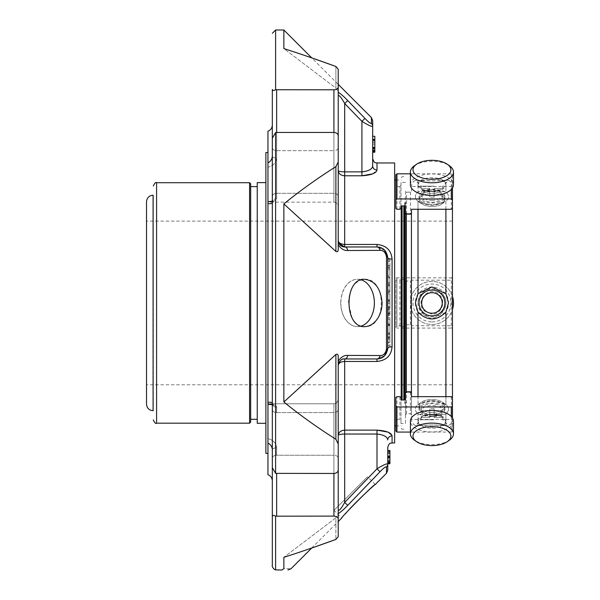 <?xml version="1.0" encoding="UTF-8"?>
<svg xmlns="http://www.w3.org/2000/svg" width="600" height="600" viewBox="0 0 600 600"><rect width="100%" height="100%" fill="white"/><g stroke="black" fill="none" stroke-linecap="round" stroke-linejoin="round"><path stroke-width="0.45" stroke-dasharray="3 2.25" d="M146.52 201.757L146.52 404.153M452.46 302.955L452.46 221.123L452.46 302.955M389.91 450.705L389.91 462.847L389.91 450.705L387.757 450.705L387.757 462.847L387.757 450.705M389.91 451.493L389.91 463.05L389.91 459.99L389.91 462.345L387.757 462.345L387.757 450.487L387.757 463.05L387.757 451.493L387.757 456.84L387.757 453.173L389.91 453.173L389.91 456.84L389.91 451.493L387.757 451.493M389.91 450.487L389.91 460.785L389.91 456.015L387.757 456.037L387.757 463.695M389.91 457.38L389.91 462.045L389.91 457.38L387.757 457.38M389.91 451.822L389.91 456.015L387.757 456.015L387.757 451.822L389.91 451.822M389.91 459.99L387.757 459.99L389.91 459.967M389.91 463.748L389.91 452.085L389.91 463.748L389.91 452.085L389.91 463.717L387.757 463.717L387.757 453.45L387.757 463.74L387.757 452.085L387.757 463.748M389.91 452.123L389.91 463.178L389.91 452.123L387.757 452.123L387.757 463.178L387.757 452.123M389.91 334.252L389.91 345.608L387.757 345.608L387.757 337.718L387.757 340.695L389.91 340.695L389.91 334.252L387.757 334.252L387.757 332.835L387.757 344.032L387.757 342.623L389.91 342.623L389.91 337.718L387.757 337.718L387.757 339.968L387.757 334.252M389.91 347.138L389.91 344.032L387.757 344.032L387.757 347.138L389.91 347.13M389.91 324.135L389.91 317.73L387.757 317.737L387.757 325.605L389.91 325.605L389.91 324.135L387.757 324.15L387.757 319.222L387.757 324.705L389.91 324.705L389.91 317.775L389.91 325.575L387.757 325.575L387.757 324.135L389.91 324.15M389.91 319.185L389.91 323.257L387.757 323.257L387.757 319.185L389.91 319.2M389.91 314.918L389.91 313.282L389.91 315.413L389.91 314.918L387.757 314.918L387.757 315.413L387.757 313.282L387.757 314.918M389.91 310.875L389.91 314.032L389.91 310.875L387.757 310.875L387.757 314.032L387.757 310.875M387.757 286.755L387.757 290.423L389.91 290.423L389.91 287.19L389.91 291.562L389.91 284.543L389.91 291.84L389.91 286.755L389.91 291.577L387.757 291.577L387.757 286.755L389.91 286.763M387.757 290.123L387.757 285.998L389.91 285.998L389.91 290.123L389.91 285.413L387.757 285.42L387.757 290.123L389.91 290.13M387.757 278.812L387.757 282.487L389.91 282.487L389.91 279.285L389.91 283.808L389.91 276.803L389.91 283.89L389.91 278.812L389.91 283.83L387.757 283.83L387.757 278.812L389.91 278.82M387.757 277.478L387.757 282.39L387.757 278.25L389.91 278.25L389.91 282.39L389.91 277.478M389.91 306.743L389.91 301.005L387.757 301.005L387.757 307.612L389.91 307.605L389.91 301.92L389.91 308.37L389.91 306.743L387.757 306.743L389.91 306.593L389.91 307.425L387.757 307.425L387.757 301.92L387.757 306.743M387.757 308.062L387.757 309.053L389.91 309.045L389.91 308.062L387.757 308.062L389.91 308.062M387.757 298.47L387.757 292.995L387.757 300.263L387.757 292.995L387.757 299.895L389.91 299.895L389.91 292.995L389.91 300.263L387.757 300.263L387.757 293.933L389.91 293.91L389.91 299.895L389.91 292.995L389.91 300.263L389.91 293.933L387.757 293.933L387.757 298.47L389.91 298.47M387.757 300.263L389.91 300.263M389.91 269.7L389.91 275.91L389.91 269.7L387.757 269.7L387.757 274.312L389.91 274.312M387.757 274.312L387.757 268.418L387.757 275.91L387.757 268.418L387.757 275.737L389.91 275.737L389.91 268.418L389.91 275.91L387.757 275.91L387.757 269.7M389.91 266.22L389.91 259.89L389.91 267.653L389.91 266.22L387.757 266.22L387.757 259.89L387.757 266.22M387.757 265.425L389.91 265.425M389.91 325.418L389.91 333.825L389.91 325.418M374.835 144.127L374.835 152.205L374.835 139.29L374.835 147.36L374.835 139.29L374.835 144.127L372.683 144.127L372.683 142.515L372.683 152.205L372.683 144.127L374.835 144.127L372.683 144.127L372.683 142.515L372.683 148.98L372.683 144.135L374.835 144.135L374.835 152.205L374.835 139.29L374.835 152.205L372.683 152.205L372.683 144.127L374.835 144.127M374.835 136.312L374.835 148.462L374.835 139.282L374.835 148.125L374.835 139.29L374.835 144.135L372.683 144.135L374.835 144.135L372.683 144.135L372.683 139.29L372.683 147.36L374.835 147.36L372.683 147.36L374.835 147.36L372.683 147.36L372.683 139.29L372.683 152.205L372.683 139.29L372.683 148.98L374.835 148.98L374.835 139.29L374.835 148.98L372.683 148.98L374.835 148.972L372.683 148.98L374.835 148.98L372.683 148.98L372.683 139.282L372.683 152.205L374.835 152.205M374.835 151.89L374.835 150L374.835 151.875L372.683 151.875L374.835 151.89M389.91 456.54L387.757 456.54M389.91 455.865L387.757 455.865M389.91 457.875L387.757 457.875M389.91 457.207L387.757 457.207M389.91 460.725L387.757 460.725M389.91 461.498L387.757 461.498M389.91 462.847L387.757 462.847M389.91 461.888L387.757 461.888M389.91 450.518L387.757 450.518M389.91 456.84L387.757 456.84M389.91 450.69L387.757 450.69M389.91 458.175L387.757 458.175M389.91 451.695L387.757 451.695M389.91 456.053L387.757 456.053M389.91 463.74L387.757 463.74L389.91 463.725M389.91 453.097L387.757 453.097M389.91 453.472L387.757 453.472M389.91 463.178L387.757 463.178M389.91 463.08L387.757 463.08M389.91 451.643L387.757 451.643M389.91 339.127L387.757 339.127M389.91 342.233L387.757 342.233L389.91 342.233M389.91 337.478L387.757 337.478M389.91 338.115L387.757 338.115M389.91 336.705L387.757 336.705M389.91 332.835L387.757 332.835M389.91 313.77L387.757 313.77M389.91 315.413L387.757 315.413M389.91 313.282L387.757 313.282M389.91 312.577L387.757 312.577M389.91 314.032L387.757 314.032M389.91 309.42L387.757 309.42M389.91 284.543L387.757 284.543L387.757 291.84L389.91 291.84M387.757 291.84L387.757 284.543M389.91 276.803L387.757 276.803L387.757 283.89L389.91 283.89M387.757 283.89L387.757 276.803M389.91 301.92L387.757 301.92M389.91 303.39L387.757 303.39M389.91 267.653L387.757 267.653M389.91 259.89L387.757 259.89M389.91 261.345L387.757 261.345M387.757 325.418L387.757 333.825L387.757 325.418M374.835 142.515L372.683 142.515L372.683 139.29L374.835 139.29L372.683 139.29L374.835 139.29L372.683 139.29L372.683 142.515L374.835 142.515M374.835 147.36L372.683 147.36L374.835 147.36M372.683 142.387L372.683 136.312L372.683 142.387M374.835 150.007L372.683 150.007L374.835 150M374.835 151.477L372.683 151.477L374.835 151.477M374.835 151.403L372.683 151.403M374.835 140.002L372.683 140.002M374.835 150.413L372.683 150.413M374.835 148.98L372.683 148.98L374.835 148.98M374.835 139.29L372.683 139.29L374.835 139.29M384.96 250.485L376.995 246.968L384.938 250.462L387.757 257.73L387.757 348.18L384.96 355.433L376.995 358.95L384.938 355.455M387.757 470.228L387.757 447.248M380.04 355.545L347.73 355.41A4.305 3.098 -90 0 1 344.685 358.95L344.685 361.455L376.995 361.455L376.995 358.95C383.138 358.68 386.722 355.087 387.757 348.18A4.305 1.163 180 0 1 386.498 349.005C385.597 353.475 383.445 355.65 380.04 355.545A4.305 3.113 -90 0 1 376.995 358.95L344.685 358.95C340.733 359.37 338.58 361.522 338.228 365.407C338.58 363.022 340.74 361.702 344.685 361.455L344.685 502.403L376.995 468.825L380.04 471.728C383.445 468.158 385.597 466.56 386.498 466.928A4.305 4.147 0 0 0 387.757 463.995C386.745 463.418 383.16 465.03 376.995 468.825L376.995 434.04C383.782 434.805 387.375 436.778 387.757 439.972A4.305 4.088 180 0 1 392.07 435.885L387.81 432.075M376.995 361.455C386.235 360.51 391.26 355.635 392.07 346.83A4.305 1.35 180 0 0 387.757 348.18L387.757 257.73C386.745 250.845 383.16 247.252 376.995 246.968L344.685 246.968C340.733 246.548 338.58 244.395 338.228 240.502L338.228 170.498L338.228 240.502L339.015 243.593M387.757 348.18L387.607 255.938M394.643 302.955L394.643 425.925L394.643 302.955M394.643 442.942L394.643 162.975M392.07 346.83L392.07 259.08A4.305 1.35 180 0 1 387.757 257.73A4.305 1.163 180 0 0 386.498 256.905C385.597 252.435 383.445 250.252 380.04 250.365A4.305 3.113 90 0 0 376.995 246.968L344.685 246.968C341.79 247.515 339.638 245.362 338.228 240.502C338.58 242.895 340.74 244.215 344.685 244.455L376.995 244.455L376.995 246.968L344.685 246.968A4.305 3.098 90 0 1 347.73 250.507L380.04 250.365M372.683 158.67L372.683 165.938A4.305 4.088 0 0 0 376.995 170.025L376.995 162.975M372.683 165.938C372.308 169.132 368.715 171.105 361.92 171.87L361.92 175.785L344.685 175.785C340.74 175.44 338.58 173.678 338.228 170.498C338.58 171.322 340.733 171.78 344.685 171.87L344.685 246.968M372.735 173.835L376.995 170.025M392.07 259.08C391.268 250.282 386.243 245.407 376.995 244.455M372.683 136.312L372.683 152.205M283.86 30L283.86 48.593L335.88 88.11L338.228 91.29L335.88 88.11L283.86 48.593L311.737 57.877L338.228 84.367L338.228 95.34C339.63 95.483 341.782 98.198 344.685 103.507L361.92 121.365C368.062 125.123 371.647 126.773 372.683 126.308L372.683 120.608M275.61 516.18C273.78 515.115 272.685 515.205 272.325 516.45L272.325 565.695C271.567 565.995 273.938 569.873 275.61 569.873L275.61 516.18L333.923 516.105C336.54 516.278 337.98 517.17 338.228 518.79L338.228 510.57C339.638 510.42 341.79 507.697 344.685 502.403L347.73 505.35L371.468 480.697M344.685 430.132C340.74 430.478 338.58 432.24 338.228 435.412L338.228 365.407L338.228 435.412C338.58 434.588 340.733 434.13 344.685 434.04L376.995 434.04L376.995 430.132L344.685 430.132M344.685 358.95C340.733 359.37 338.58 361.522 338.228 365.407C339.63 360.555 341.782 358.403 344.685 358.95M344.685 103.507L347.73 100.56L364.965 118.433L361.92 121.365L361.92 171.87L344.685 171.87L344.685 103.507M372.683 126.308A4.305 4.17 0 0 0 371.423 123.36C370.53 123.623 368.37 121.988 364.965 118.433M338.228 244.748L338.228 240.502L338.228 244.748C340.913 248.798 344.085 250.718 347.73 250.507M347.73 355.41C344.085 355.2 340.92 357.12 338.228 361.163L338.228 357.54C338.392 354.653 337.605 353.632 335.88 354.487L335.88 439.268L338.228 443.955L338.228 357.54L338.228 365.407L338.985 362.377M347.73 505.35C344.085 509.19 340.913 511.957 338.228 513.653L338.228 514.62L335.88 517.8L338.228 514.62L338.228 521.543L311.737 548.033L283.86 557.317L335.88 517.8L335.88 539.438L335.88 517.8L283.86 557.317L283.86 568.658C293.392 568.763 293.392 568.763 283.86 568.658L281.978 570L275.61 569.873M334.035 510.263L367.538 476.768L334.035 510.263L341.775 517.995L345.368 513.877M338.228 513.653L338.228 506.07M338.228 361.163L338.385 363.983M338.228 536.678L335.88 539.438M335.88 439.268C316.972 427.29 299.632 414.862 283.86 401.978L335.88 354.487M283.86 401.978L283.86 203.933L335.88 251.43C337.605 252.292 338.385 251.272 338.228 248.377L338.228 161.962L335.88 166.642L335.88 251.43M283.86 203.933C299.632 191.055 316.972 178.627 335.88 166.642M352.065 318.082L348.48 302.955C349.26 288.593 354.593 280.702 364.5 279.278C386.85 277.845 386.873 328.05 364.5 326.64C359.37 326.468 355.23 323.618 352.065 318.082M335.88 66.472L335.88 88.11L335.88 66.472L338.228 69.24L338.228 147.63A4.305 3.045 180 0 1 333.923 150.675L333.923 132.45C336.54 132.645 337.98 133.785 338.228 135.855L338.228 161.962M338.228 92.258L338.228 69.24M272.325 480.84L272.325 458.28L272.325 467.715L275.61 473.37L275.61 132.547L276.638 132.45L276.638 193.312L276.638 150.675A4.305 3.045 180 0 1 272.325 147.63L272.325 89.468C272.685 90.713 273.78 90.802 275.61 89.73L275.61 30M267.952 404.145L267.952 167.25C273.135 165.938 276.022 162.885 276.638 158.093C276.022 162.885 273.127 165.938 267.952 167.25L267.952 162.84C270.72 161.347 272.183 159.105 272.325 156.105A4.305 1.987 180 0 0 276.638 158.093A4.305 1.987 180 0 1 272.325 156.105L272.325 449.812A4.305 1.987 180 0 1 276.638 447.825A4.305 1.987 180 0 0 272.325 449.812C272.183 446.812 270.728 444.562 267.952 443.077L267.952 438.66C273.135 439.972 276.022 443.033 276.638 447.825C276.022 443.033 273.127 439.972 267.952 438.66L267.952 404.145C273.135 404.085 276.022 405.097 276.638 407.168C276.022 405.097 273.127 404.085 267.952 404.145L272.325 404.692M338.228 443.955L338.228 518.79M338.228 470.055C337.98 472.125 336.548 473.265 333.923 473.467L333.923 412.597A4.305 3.045 -0 0 0 338.228 409.553A4.305 3.045 0 0 1 333.923 412.597L333.923 403.77C335.212 402.938 336.195 405.33 338.228 399.457L338.228 458.28L338.228 399.457C336.18 405.353 335.197 402.945 333.923 403.77L333.923 516.105M275.61 473.37L333.923 473.467L333.923 455.235A4.305 3.045 180 0 1 338.228 458.28A4.305 3.045 180 0 0 333.923 455.235L333.923 473.467M275.61 132.547L272.325 138.195M276.638 132.45L333.923 132.45L333.923 193.312L333.923 132.45M338.228 87.127C337.98 88.74 336.548 89.64 333.923 89.812L333.923 150.675A4.305 3.045 180 0 0 338.228 147.63M275.61 89.73L333.923 89.812M267.952 201.712L267.952 201.772C273.127 201.825 276.022 200.82 276.638 198.75L276.638 193.312A4.305 3.045 0 0 0 272.325 196.358A4.305 3.045 0 0 1 276.638 193.312L276.638 198.75A4.305 3.825 0 0 0 272.325 202.567L272.325 403.342L272.325 202.567L273.082 200.955L267.952 201.772C273.135 201.825 276.022 200.82 276.638 198.75A4.305 3.825 180 0 0 272.325 202.567C272.183 203.52 270.728 203.858 267.952 203.595L267.952 453.382L267.952 152.528L267.952 202.147L333.923 202.147L333.923 193.312A4.305 3.045 0 0 1 338.228 196.358A4.305 3.045 0 0 0 333.923 193.312L333.923 150.675L333.923 202.147L335.28 202.365C337.612 203.873 338.595 205.237 338.228 206.452C337.972 203.835 336.532 202.403 333.923 202.147L267.952 202.147M272.325 409.553L272.325 403.342A4.305 3.825 180 0 0 276.638 407.168L276.638 412.597A4.305 3.045 180 0 1 272.325 409.553A4.305 3.045 180 0 0 276.638 412.597L276.638 407.168A4.305 3.825 0 0 1 272.325 403.342L272.325 409.553M267.952 162.84L267.952 131.183M267.952 474.728L267.952 443.077M273.082 404.955L272.325 403.342C272.183 402.397 270.72 402.053 267.952 402.315M401.205 205.913L401.205 400.005M402.082 205.913L402.082 400.005M404.707 400.005L404.707 205.913M404.707 202.583L404.707 403.335L404.707 202.583L405.255 202.583L405.255 400.005M153.3 302.955L153.3 195.195L153.3 302.955M153.3 410.715L153.3 195.195M250.665 302.955L250.665 419.303L250.665 302.955M257.235 302.955L257.235 419.303L257.235 302.955M257.235 182.618L257.235 423.3M265.875 182.618L265.875 423.3L265.875 182.618M265.875 152.528L265.875 453.382M431.947 321.907A18.953 18.953 0 0 0 448.357 293.483A18.953 18.953 0 0 0 415.537 293.483A18.953 18.953 0 0 0 431.947 321.907M452.46 296.4A21.532 21.532 0 0 0 410.408 302.955A21.532 21.532 0 0 0 431.947 324.495A21.532 21.532 0 0 0 450.6 292.192A21.532 21.532 0 0 0 413.295 292.192A21.532 21.532 0 0 0 431.947 324.495A21.532 21.532 0 0 0 452.46 309.517M414.36 165.817A21.532 10.77 180 0 1 431.947 161.265A21.532 10.77 180 0 1 449.528 165.817M410.408 184.718A21.532 10.77 180 0 1 431.947 173.947A21.532 10.77 180 0 1 453.48 184.718M449.528 440.1A21.532 10.77 0 0 1 414.36 440.1M453.48 421.2A21.532 10.77 0 0 1 431.947 431.963A21.532 10.77 0 0 1 410.408 421.2M417.945 302.955C418.463 319.845 445.425 319.868 445.942 302.955C445.485 286.103 418.493 286.013 417.945 302.955A13.995 13.995 0 0 0 431.947 316.957A13.995 13.995 0 0 0 445.942 302.955A13.995 13.995 0 0 0 431.947 288.96A13.995 13.995 0 0 0 417.945 302.955M417.945 184.718C418.463 176.76 445.418 176.752 445.942 184.718A13.995 6.998 180 0 1 431.947 191.715A13.995 6.998 180 0 1 417.945 184.718L422.25 189.495L431.925 191.708L441.645 189.488L445.942 184.718A13.995 6.998 180 0 0 431.947 177.72A13.995 6.998 180 0 0 417.945 184.718M445.942 421.2L441.638 416.423L431.963 414.21L422.25 416.423L417.945 421.2C418.41 429.135 445.403 429.18 445.942 421.2A13.995 6.998 0 0 1 431.947 428.197A13.995 6.998 0 0 1 417.945 421.2A13.995 6.998 0 0 1 431.947 414.202A13.995 6.998 0 0 1 445.942 421.2M395.842 279.983L395.842 327.892L395.842 325.935L400.987 325.935L400.987 279.983L395.842 279.983L395.842 325.935M395.842 278.025L396.938 277.837L396.938 328.08L395.842 327.892M411.487 324.885L411.487 281.025L405.472 281.025L405.472 324.885L410.393 324.697L411.487 324.885L411.487 325.74L451.312 325.74L452.408 325.935L452.408 327.892L451.312 328.08L451.312 277.837L396.938 277.837M451.312 328.08L396.938 328.08M451.312 277.837L452.408 278.025L452.408 279.983L451.312 280.17L411.487 280.17L411.487 325.74M452.408 327.892L452.408 278.025M405.472 281.025L405.472 324.885M405.472 326.505L400.987 326.505L400.987 279.983M405.472 279.413L400.987 279.413M400.987 325.935L400.987 326.505M399.893 325.74L399.893 280.17M452.408 325.935L452.408 279.983M405.472 191.108L405.472 205.913L405.472 191.108L406.567 192.135L410.393 192.135L411.487 191.108L411.487 186.48L451.312 186.48L452.408 185.453L452.408 174.855L451.312 173.828L410.408 173.828M452.408 174.855L452.408 188.078M411.487 191.108L411.487 186.48M405.472 182.363L400.987 182.363L400.987 205.913M399.893 209.265L399.893 186.48L400.987 185.453L400.987 208.425M400.987 185.453L400.987 182.363M399.893 186.48L396.938 186.48L395.842 185.453L395.842 208.425M395.842 174.855L395.842 185.453M452.408 185.453L452.408 208.425M451.312 416.482L451.312 432.082L410.408 432.082M451.312 432.082L452.408 431.055L452.408 420.465L451.312 419.438L411.487 419.438L411.487 396.653L411.487 414.81L410.393 413.783L406.567 413.783L405.472 414.81L405.472 400.005L405.472 423.548L400.987 423.548L400.987 400.005M452.408 417.832L452.408 431.055M405.472 414.81L405.472 423.548M400.987 423.548L400.987 420.465L399.893 419.438L396.938 419.438L395.842 420.465L395.842 397.493M400.987 397.493L400.987 420.465M399.893 396.653L399.893 419.438M395.842 420.465L395.842 431.055M452.408 397.493L452.408 420.465M411.487 280.17L411.487 281.025M411.487 419.438L411.487 414.81M431.947 415.882A10.275 5.137 0 0 0 440.842 408.18A10.275 5.137 0 0 0 423.053 408.18A10.275 5.137 0 0 0 431.947 415.882A12.922 6.457 0 0 0 444.87 409.425A12.922 6.457 0 0 0 431.947 402.967A12.922 6.457 0 0 0 419.025 409.425A12.922 6.457 0 0 0 431.947 415.882M424.252 310.875L431.947 314.205C441.428 314.535 446.4 301.418 439.643 295.043C430.005 284.25 413.97 301.343 424.252 310.875M431.947 200.303A10.275 5.137 180 0 0 440.842 192.593A10.275 5.137 180 0 0 423.053 192.593A10.275 5.137 180 0 0 431.947 200.303M424.072 192.683L431.947 191.108L440.895 193.32C444.675 197.835 441.765 200.85 432.173 202.358C422.265 200.985 419.205 197.97 422.993 193.32L424.072 192.683M424.072 413.235L422.993 412.59C419.213 408.007 422.197 405 431.947 403.553C441.697 405 444.683 408.015 440.895 412.59C435.743 415.283 430.14 415.493 424.072 413.235M431.947 315.877A12.922 12.922 0 0 0 443.138 296.498A12.922 12.922 0 0 0 420.757 296.498A12.922 12.922 0 0 0 431.947 315.877A12.922 12.922 0 0 1 419.025 302.955A12.922 12.922 0 0 1 431.947 290.032A12.922 12.922 0 0 1 444.87 302.955A12.922 12.922 0 0 1 431.947 315.877A12.922 12.922 0 0 0 444.87 302.955A12.922 12.922 0 0 0 431.947 290.032A12.922 12.922 0 0 0 419.025 302.955A12.922 12.922 0 0 0 431.947 315.877M431.947 202.95A12.922 6.457 180 0 0 444.87 196.485A12.922 6.457 180 0 0 431.947 190.028A12.922 6.457 180 0 0 419.025 196.485A12.922 6.457 180 0 0 431.947 202.95M429.757 188.415L421.178 188.415L429.757 188.415L429.757 197.167L429.757 188.415M434.138 197.167L429.757 197.167L434.138 197.167L434.138 188.415L442.717 188.415L434.138 188.415L434.138 197.167M431.947 191.722A12.922 6.457 180 0 1 442.5 194.452A12.922 6.457 180 0 1 444.87 198.18A12.922 6.457 180 0 1 431.947 204.645A12.922 6.457 180 0 1 419.025 198.18A12.922 6.457 180 0 1 421.395 194.452A12.922 6.457 180 0 1 431.947 191.722M431.947 401.272A12.922 6.457 0 0 1 444.87 407.73A12.922 6.457 0 0 1 442.5 411.465A12.922 6.457 0 0 1 421.395 411.465A12.922 6.457 0 0 1 419.025 407.73A12.922 6.457 0 0 1 431.947 401.272M452.46 187.995L452.46 417.923M429.757 417.502L421.178 417.502L429.757 417.502L429.757 408.75L429.757 417.502M434.138 408.75L429.757 408.75L434.138 408.75L434.138 417.502L442.717 417.502L434.138 417.502L434.138 408.75M431.947 412.418A12.922 6.457 180 0 1 419.025 405.952A12.922 6.457 180 0 1 421.395 402.225A12.922 6.457 180 0 1 431.947 399.495A12.922 6.457 180 0 1 442.5 402.225A12.922 6.457 180 0 1 444.87 405.952A12.922 6.457 180 0 1 431.947 412.418A12.922 6.457 180 0 0 444.87 405.952A12.922 6.457 180 0 0 442.5 402.225A12.922 6.457 180 0 0 431.947 399.495A12.922 6.457 180 0 0 421.395 402.225A12.922 6.457 180 0 0 419.025 405.952A12.922 6.457 180 0 0 431.947 412.418M431.947 206.423A12.922 6.457 0 0 1 421.395 203.692A12.922 6.457 0 0 1 419.025 199.958A12.922 6.457 0 0 1 431.947 193.5A12.922 6.457 0 0 1 444.87 199.958A12.922 6.457 0 0 1 442.5 203.692A12.922 6.457 0 0 1 431.947 206.423A12.922 6.457 0 0 0 442.5 203.692A12.922 6.457 0 0 0 444.87 199.958A12.922 6.457 0 0 0 431.947 193.5A12.922 6.457 0 0 0 419.025 199.958A12.922 6.457 0 0 0 421.395 203.692A12.922 6.457 0 0 0 431.947 206.423M434.138 186.18L421.178 186.18L434.138 186.18M445.897 413.857C449.408 410.632 449.408 407.558 445.897 404.632C449.408 407.572 449.408 410.647 445.897 413.857C436.597 417.577 427.298 417.577 417.998 413.857L431.947 416.647L445.897 413.857L445.897 425.685C449.408 425.52 449.408 425.52 445.897 425.685C449.408 425.52 449.408 425.52 445.897 425.685C436.597 424.808 427.298 424.808 417.998 425.685L431.947 424.987L445.897 425.685L445.897 413.857M445.897 209.265L445.897 201.278C436.597 206.528 427.298 206.528 417.998 201.278C414.48 198.345 414.48 195.27 417.998 192.06C414.48 195.278 414.48 198.353 417.998 201.278L431.947 205.282L445.897 201.278C449.408 198.345 449.408 195.27 445.897 192.06C449.408 195.278 449.408 198.353 445.897 201.278L445.897 293.737C449.408 299.895 449.408 306.045 445.897 312.18L445.897 404.632C436.597 399.39 427.298 399.39 417.998 404.632L418.32 404.4L417.998 404.632C414.48 407.572 414.48 410.647 417.998 413.857C414.48 410.632 414.48 407.558 417.998 404.632L417.998 396.653M445.897 180.225C449.408 180.39 449.408 180.39 445.897 180.225C449.408 180.39 449.408 180.39 445.897 180.225C436.597 181.102 427.298 181.102 417.998 180.225L431.947 180.93L445.897 180.225L445.897 192.06C436.597 188.333 427.298 188.333 417.998 192.06L431.947 189.262L445.897 192.06L445.897 180.225M434.138 419.737L421.178 419.737L434.138 419.737M445.897 293.737C436.597 284.767 427.298 284.767 417.998 293.737C414.48 299.873 414.48 306.022 417.998 312.18L431.947 318.975L445.897 312.18M417.998 180.225C414.48 180.39 414.48 180.39 417.998 180.225C414.48 180.39 414.48 180.39 417.998 180.225L417.998 192.06L417.998 180.225M418.32 201.517L421.395 203.692L417.998 201.278L417.998 293.737M418.32 404.4L421.395 402.225L418.32 404.4L431.947 400.627L445.575 404.4L442.5 402.225L445.575 404.4M417.998 425.685C414.48 425.52 414.48 425.52 417.998 425.685C414.48 425.52 414.48 425.52 417.998 425.685L417.998 413.857L417.998 425.685M411.435 213.285L411.435 392.632M411.435 302.955L411.435 391.793L411.435 302.955M406.35 214.125L406.35 391.793M406.35 213.855L406.35 392.062M406.35 203.678L405.255 202.583L405.255 205.913M340.748 302.955A23.685 16.747 90 0 1 357.495 279.27A23.685 16.747 90 0 1 374.243 302.955A23.685 16.747 90 0 1 357.495 326.64A23.685 16.747 90 0 1 340.748 302.955M375.27 484.5L367.538 476.768M361.155 279.803A23.685 16.747 90 0 0 357.623 279.27A23.685 16.747 90 0 0 340.868 302.955A23.685 16.747 90 0 0 357.623 326.64A23.685 16.747 90 0 0 361.185 326.1M374.835 150.593L372.683 150.593M374.835 147.15L372.683 147.15M374.835 140.903L372.683 140.903L374.835 140.903M374.835 147.48L372.683 147.48M374.835 147.735L372.683 147.735M374.835 140.108L372.683 140.108L374.835 140.108M374.835 151.222L372.683 151.222M374.835 140.925L372.683 140.925M392.07 442.942L392.07 435.885M386.498 473.272L386.498 466.928M386.498 349.005L386.498 256.905M371.423 123.36L371.423 117.562M276.638 516.105L276.638 473.467M276.638 455.235A4.305 3.045 180 0 0 272.325 458.28A4.305 3.045 180 0 1 276.638 455.235L333.923 455.235L276.638 455.235L276.638 447.825L276.638 455.235M272.325 147.63A4.305 3.045 180 0 0 276.638 150.675L276.638 89.812M276.638 150.675L276.638 158.093L276.638 150.675L333.923 150.675L276.638 150.675M276.638 193.312L333.923 193.312L276.638 193.312M276.638 412.597L333.923 412.597L276.638 412.597M403.83 400.005L403.83 205.913M153.083 195.195L153.083 410.715M156.585 423.188L156.585 182.722M249.577 182.722L249.577 423.188M410.393 324.697L410.393 281.212M406.567 281.212L406.567 324.697M396.938 280.17L396.938 325.74M451.312 173.828L451.312 189.428M410.393 192.135L410.393 213.877M406.567 213.877L406.567 192.135M396.938 209.265L396.938 186.48M410.393 392.04L410.393 413.783M406.567 413.783L406.567 392.04M396.938 419.438L396.938 396.653M451.312 325.74L451.312 280.17M451.312 186.48L451.312 209.265M451.312 396.653L451.312 419.438M445.897 404.632L445.897 396.653M417.998 312.18L417.998 404.632M417.998 209.265L417.998 201.278M452.46 221.123L146.52 221.123M452.46 384.787L146.52 384.787M387.757 452.085L389.91 452.085M387.757 453.45L389.91 453.45M387.757 282.397L389.91 282.397M387.757 277.485L389.91 277.485M387.757 292.433L389.91 292.433M387.757 268.2L389.91 268.2M387.757 259.965L389.91 259.965M389.91 333.81L387.757 333.81M389.91 325.358L387.757 325.358M374.835 148.462L372.683 148.462M374.835 148.125L372.683 148.125M384.96 355.433L381.803 357.795L376.995 358.95L381.803 357.795L384.548 355.853M384.405 249.923L381.803 248.115L376.995 246.968L381.803 248.115L384.938 250.462M338.88 362.58L338.475 363.653M339.51 361.553L338.228 365.407M382.545 357.413L385.29 355.043M272.325 201.218L273.082 200.955M267.952 403.77L333.923 403.77L267.952 403.77M395.842 425.925L401.205 425.925M395.842 179.993L401.205 179.993M401.205 428.332L402.082 429.202L403.83 429.202L404.707 428.332M401.205 177.585L402.082 176.708L403.83 176.708L404.707 177.585M422.25 189.495C428.715 192.233 435.18 192.233 441.638 189.488M441.638 416.423C435.18 413.685 428.715 413.685 422.25 416.423M422.993 193.32L421.395 194.452M440.895 193.32L442.5 194.452M440.895 412.59L442.5 411.465M422.993 412.59L421.395 411.465M444.87 409.425L444.87 407.73M419.025 409.425L419.025 407.73M419.025 196.485L419.025 198.18M444.87 196.485L444.87 198.18M442.717 188.415L442.717 186.18L448.485 180.413C451.013 181.627 452.332 183.637 452.46 186.442M421.178 188.415L421.178 186.18L415.41 180.413C412.882 181.627 411.555 183.637 411.435 186.442M442.717 417.502L442.717 419.737L448.485 425.505C451.013 424.283 452.332 422.272 452.46 419.467M421.178 417.502L421.178 419.737L415.41 425.505C412.882 424.283 411.555 422.272 411.435 419.467M404.707 403.335L406.35 402.24M364.5 279.27L357.495 279.27M364.5 326.64L357.495 326.64M364.627 279.27L357.623 279.27M364.62 326.64L357.623 326.64"/><path stroke-width="0.9" d="M387.757 463.688L389.91 463.688L389.91 450.487L387.757 450.487M374.835 152.205L372.683 152.205L374.835 152.205L374.835 136.312L372.683 136.312L372.683 126.308C371.67 126.788 368.085 125.137 361.92 121.365L364.965 118.433C368.37 121.98 370.522 123.623 371.423 123.36A4.305 4.17 180 0 1 372.683 126.308L372.683 165.938A4.305 4.088 180 0 0 376.995 170.025C376.192 173.227 371.168 175.148 361.92 175.785L372.735 173.835M374.835 151.875L372.683 151.875L374.835 151.89M389.91 461.842L387.757 461.842M389.91 462.045L387.757 462.045M389.91 462.847L387.757 462.847M389.91 463.05L387.757 463.05M389.91 463.748L387.757 463.748M374.835 140.07L372.683 140.07M374.835 150.398L372.683 150.398M338.955 243.48L338.228 240.502C338.58 242.895 340.74 244.215 344.685 244.455L344.685 246.968C340.733 246.548 338.58 244.395 338.228 240.502L338.955 243.472L344.685 246.968L376.995 246.968C383.138 247.237 386.722 250.83 387.757 257.73L384.405 249.923M372.683 152.205L372.683 165.938C372.3 169.132 368.707 171.113 361.92 171.87L344.685 171.87L344.685 244.455L376.995 244.455C386.235 245.4 391.26 250.275 392.07 259.08A4.305 1.35 0 0 1 387.757 257.73L387.757 348.18C386.745 355.072 383.16 358.657 376.995 358.95A4.305 3.113 -90 0 0 380.04 355.545C383.445 355.657 385.597 353.475 386.498 349.005A4.305 1.163 180 0 0 387.757 348.18L387.607 349.972M384.548 355.853L387.757 348.18A4.305 1.35 0 0 1 392.07 346.83C391.268 355.627 386.243 360.502 376.995 361.455L376.995 358.95L344.685 358.95A4.305 3.098 -90 0 0 347.73 355.41L380.04 355.545M387.81 432.075L376.995 430.132C386.235 430.763 391.26 432.683 392.07 435.885L392.07 442.942C390.795 443.768 389.805 441.36 387.757 447.248L387.757 470.228L386.498 473.272L375.27 484.507C375.428 482.647 340.058 518.287 341.775 517.995L338.228 521.543L338.228 536.678L338.228 443.955L335.88 439.268L335.88 354.487C337.605 353.625 338.385 354.645 338.228 357.54L338.228 443.955M392.07 435.885A4.305 4.088 0 0 0 387.757 439.972C387.382 436.785 383.79 434.805 376.995 434.04L376.995 468.825C383.138 465.037 386.722 463.425 387.757 463.995A4.305 4.147 180 0 1 386.498 466.928C385.597 466.553 383.445 468.15 380.04 471.728L347.73 505.35C344.085 509.183 340.92 511.95 338.228 513.653M376.995 170.025L376.995 162.975L394.643 162.975L394.643 442.942L392.07 442.942M372.683 165.938L372.683 158.67C374.73 164.558 375.72 162.15 376.995 162.975M371.423 123.36L371.423 117.562L372.683 120.608L372.683 126.308M338.228 92.258C340.913 93.96 344.085 96.727 347.73 100.56C344.085 96.727 340.92 93.96 338.228 92.258L338.228 95.34C339.638 95.49 341.79 98.212 344.685 103.507L361.92 121.365L361.92 175.785L344.685 175.785C340.74 175.44 338.58 173.678 338.228 170.498L338.228 95.34L338.228 170.498C338.58 171.322 340.733 171.78 344.685 171.87L344.685 103.507L347.73 100.56L364.965 118.433M344.685 246.968A4.305 3.098 90 0 1 347.73 250.507C344.085 250.718 340.92 248.798 338.228 244.748M376.995 244.455L376.995 246.968A4.305 3.113 90 0 1 380.04 250.365L347.73 250.507M387.757 257.73A4.305 1.163 180 0 0 386.498 256.905C385.597 252.442 383.445 250.26 380.04 250.365M338.228 506.07L338.228 510.57C339.63 510.435 341.782 507.713 344.685 502.403L344.685 430.132L376.995 430.132L376.995 434.04L344.685 434.04C340.733 434.13 338.58 434.588 338.228 435.412C338.58 432.24 340.74 430.478 344.685 430.132L344.685 361.455C340.74 361.702 338.58 363.022 338.228 365.407L339.015 362.317M371.468 480.697L380.04 471.728L376.995 468.825L344.685 502.403L347.73 505.35M335.88 166.642L338.228 161.962L338.228 248.377C338.392 251.265 337.605 252.278 335.88 251.43L335.88 166.642C316.972 178.627 299.632 191.055 283.86 203.933L335.88 251.43M283.86 203.933L283.86 401.978L335.88 354.487M283.86 401.978C299.632 414.862 316.972 427.29 335.88 439.268M377.91 318.105C380.61 313.688 382.005 308.64 382.095 302.955C380.835 288.6 375.015 280.702 364.627 279.278C343.845 277.845 343.83 328.05 364.62 326.64C369.817 326.468 374.243 323.625 377.91 318.105M338.228 361.163C340.913 357.12 344.085 355.2 347.73 355.41M376.995 361.455L344.685 361.455L344.685 358.95C341.79 358.395 339.638 360.548 338.228 365.407M287.993 570L291.038 568.74L311.737 548.033L335.88 539.438L338.228 536.678M335.88 539.438C316.972 546.338 299.632 552.3 283.86 557.317L283.86 568.658C293.392 568.763 293.392 568.763 283.86 568.658L281.978 570C289.957 570 289.957 570 281.978 570L275.61 569.873C273.907 569.85 271.575 565.987 272.325 565.695L272.325 516.45C272.685 515.205 273.78 515.115 275.61 516.18L333.923 516.105L333.923 473.467C336.54 473.265 337.98 472.132 338.228 470.055M345.368 513.877C353.4 503.963 375.705 483.555 375.263 484.5M338.228 147.63L338.228 69.24L338.228 84.367L371.423 117.562M335.88 66.472L311.737 57.877L283.86 30L283.86 48.593C299.632 53.617 316.972 59.573 335.88 66.472L338.228 69.24M272.325 33.285L275.61 30L275.61 89.73C273.78 90.802 272.685 90.713 272.325 89.468L272.325 147.63M338.228 161.962L338.228 135.855C337.98 133.785 336.548 132.653 333.923 132.45L333.923 89.812L275.61 89.73M333.923 89.812C336.54 89.64 337.98 88.748 338.228 87.127M275.61 132.547L275.61 473.37L272.325 467.715L272.325 138.195L275.61 132.547L276.638 132.45L333.923 132.45M333.923 473.467L275.61 473.37M338.228 518.79C337.98 517.17 336.548 516.278 333.923 516.105M275.61 516.18L275.61 569.873M272.325 458.28L272.325 516.45L272.325 458.28M272.325 138.195L272.325 156.105C272.183 159.105 270.728 161.347 267.952 162.84L267.952 402.315C270.728 402.053 272.183 402.397 272.325 403.342L273.082 404.955M267.952 443.077C270.72 444.562 272.183 446.812 272.325 449.812L272.325 480.84C272.175 477.87 270.712 475.838 267.952 474.728L267.952 404.197L272.325 404.692M272.325 125.07C272.175 128.04 270.712 130.08 267.952 131.183L267.952 162.84M273.082 200.955L272.325 202.567C272.183 203.513 270.72 203.858 267.952 203.595L267.952 202.147M267.952 402.315L267.952 404.145M401.205 400.005L401.205 205.913M402.082 400.005L402.082 205.913M404.707 205.913L404.707 400.005M146.52 404.153L146.52 201.757C146.91 197.775 149.093 195.585 153.083 195.195L153.083 410.715C149.093 410.332 146.91 408.143 146.52 404.153M153.083 195.195L153.083 410.715M250.665 186.608L250.665 422.092L250.665 183.817L250.665 186.608L257.235 186.608M265.875 423.3L257.235 423.3L257.235 182.618L265.875 182.618M267.952 453.382L265.875 453.382L265.875 152.528L267.952 152.528M431.947 160.32A18.953 9.473 180 0 1 447.42 164.325A18.953 9.473 180 0 1 444.57 176.865A18.953 9.473 180 0 1 419.325 176.865A18.953 9.473 180 0 1 416.475 164.325A18.953 9.473 180 0 1 431.947 160.32M431.947 426.645A18.953 9.473 0 0 1 448.778 431.76A18.953 9.473 0 0 1 447.42 441.592A18.953 9.473 0 0 1 416.475 441.592A18.953 9.473 0 0 1 415.118 431.76A18.953 9.473 0 0 1 431.947 426.645M452.46 309.517A21.532 21.532 0 0 0 452.46 296.4M447.42 164.325L449.528 165.817A21.532 10.77 180 0 1 453.48 172.035A21.532 10.77 180 0 1 431.947 182.797A21.532 10.77 180 0 1 410.408 172.035A21.532 10.77 180 0 1 414.36 165.817L416.475 164.325M453.48 172.035L453.48 184.718A21.532 10.77 180 0 1 431.947 195.48A21.532 10.77 180 0 1 410.408 184.718L410.408 172.035M416.475 441.592L414.36 440.1A21.532 10.77 0 0 1 410.408 433.882A21.532 10.77 0 0 1 431.947 423.112A21.532 10.77 0 0 1 453.48 433.882A21.532 10.77 0 0 1 449.528 440.1L447.42 441.592M410.408 433.882L410.408 421.2A21.532 10.77 0 0 1 431.947 410.43A21.532 10.77 0 0 1 453.48 421.2L453.48 433.882M451.312 189.428L451.312 198.952L452.408 199.792L452.408 208.425L451.312 209.265L411.487 209.265L411.487 213.038L410.393 213.877L406.567 213.877L405.472 213.038L405.472 205.913L400.987 205.913L400.987 208.425L399.893 209.265L396.938 209.265L395.842 208.425L395.842 174.855L396.938 173.828L410.408 173.828M395.842 199.792L396.938 198.952L396.938 173.828M451.312 198.952L396.938 198.952M452.408 188.078L452.408 199.792M405.472 213.038L405.472 205.913M410.408 432.082L396.938 432.082L395.842 431.055L395.842 397.493L396.938 396.653L399.893 396.653L400.987 397.493L400.987 400.005L405.472 400.005L405.472 392.88L406.567 392.04L410.393 392.04L411.487 392.88L411.487 396.653L451.312 396.653L452.408 397.493L452.408 417.832M452.408 406.125L451.312 406.957L396.938 406.957L395.842 406.125M405.472 400.005L405.472 392.88M411.487 209.265L411.487 213.038M411.487 392.88L411.487 396.653M431.947 292.688A10.275 10.275 0 0 1 440.842 308.093A10.275 10.275 0 0 1 423.053 308.093A10.275 10.275 0 0 1 431.947 292.688M431.947 290.032A12.922 12.922 0 0 1 443.138 309.42A12.922 12.922 0 0 1 420.757 309.42A12.922 12.922 0 0 1 431.947 290.032M452.46 417.923L452.46 187.995M445.897 396.653L445.897 312.18L448.485 302.955L445.897 293.737L445.897 209.265M445.897 312.18C436.597 321.15 427.298 321.15 417.998 312.18L415.41 302.955L417.998 293.737L431.947 286.935L445.897 293.737M411.435 392.632L411.435 213.285M411.435 391.793L406.35 391.793L406.35 214.125L411.435 214.125M406.35 392.062L406.35 213.855M361.185 326.1A23.685 16.747 90 0 0 374.37 302.955A23.685 16.747 90 0 0 361.155 279.803M392.07 259.08L392.07 346.83M386.498 256.905L386.498 349.005M386.498 466.928L386.498 473.272M276.638 89.812L276.638 132.45M276.638 473.467L276.638 516.105M403.83 205.913L403.83 400.005M153.3 186.007C154.748 182.955 155.843 181.86 156.585 182.722L156.585 423.188C155.843 424.05 154.748 422.955 153.3 419.91M156.585 423.188L249.577 423.188L249.577 182.722L250.665 183.817M396.938 432.082L396.938 406.957M451.312 406.957L451.312 416.482M417.998 293.737L417.998 209.265M417.998 396.653L417.998 312.18M405.255 400.005L405.255 205.913M374.835 139.282L372.683 139.282M339.15 243.833L339.51 244.365M385.29 250.875L382.545 248.498M339.51 361.553L338.88 362.58M275.61 30L283.86 30M267.952 201.712L272.325 201.218M272.37 403.77L272.325 403.342M394.643 425.925L395.842 425.925M394.643 179.993L395.842 179.993M156.585 182.722L249.577 182.722M249.577 423.188L250.665 422.092M250.665 419.303L257.235 419.303"/></g></svg>
